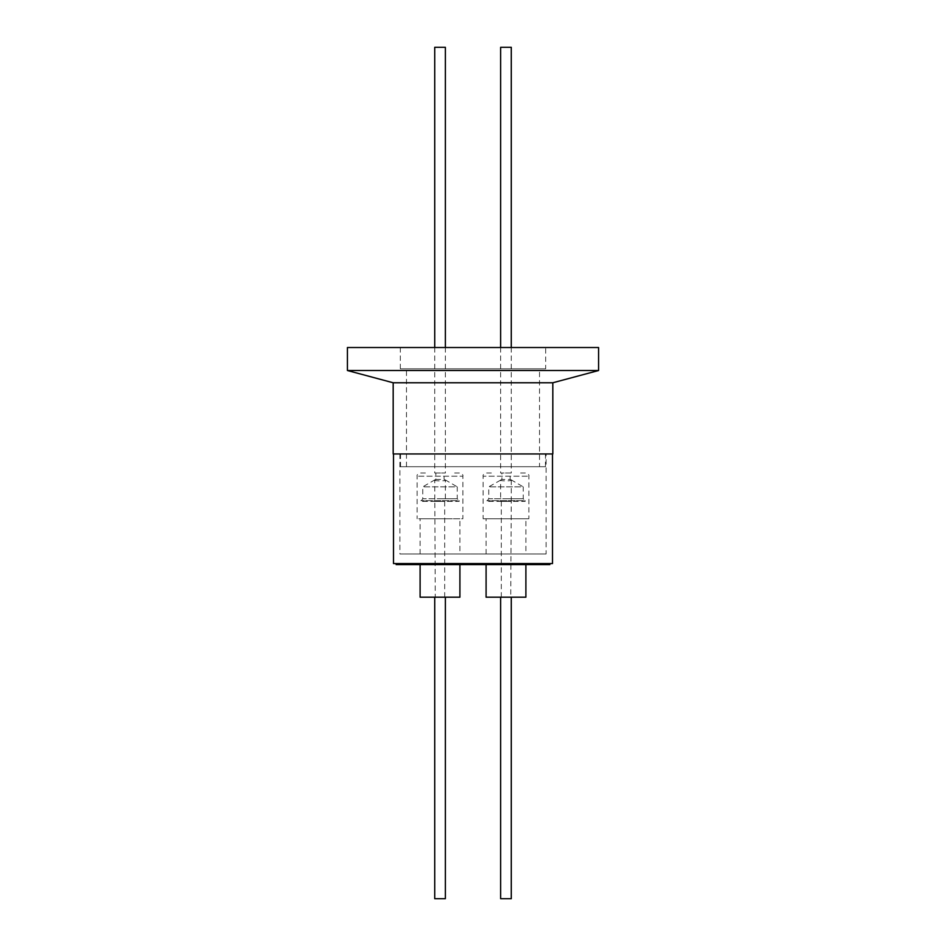 <?xml version="1.0" encoding="UTF-8"?>
<svg xmlns="http://www.w3.org/2000/svg" width="946" height="946" viewBox="0 0 946 946"><rect width="100%" height="100%" fill="white"/><g stroke="black" fill="none" stroke-linecap="round" stroke-linejoin="round"><path stroke-width="0.71" stroke-dasharray="4.73 3.55" d="M454.624 473L459.697 473C462.263 473.875 463.327 474.939 462.89 476.193L417.127 476.193L462.89 476.193L462.89 518.763L440.008 518.763L462.89 518.763M491.376 473L486.303 473C483.737 473.875 482.673 474.939 483.11 476.193L528.873 476.193L483.11 476.193L483.11 518.763L528.873 518.763L483.11 518.763M545.688 368.81L400.312 368.81L545.688 368.81L545.688 347.525L400.312 347.525L545.688 347.525M400.312 368.81L400.312 347.525M539.516 466.721L406.484 466.721L539.516 466.721L539.516 368.81L406.484 368.81L539.516 368.81M406.484 466.721L406.484 368.81M400.525 466.721L545.475 466.721L400.525 466.721L400.525 453.95L545.475 453.95L400.525 453.95M545.475 466.721L545.475 453.95M552.819 453.95L393.181 453.95M552.819 382.775L393.181 382.775M598.582 370.513L347.419 370.513M598.582 347.525L347.419 347.525M552.499 453.95L393.501 453.95L552.499 453.95M549.839 563.568L396.161 563.568L549.839 563.568M546.114 453.95L399.886 453.95L546.114 453.95L546.114 553.989L399.886 553.989L546.114 553.989M399.886 453.95L399.886 553.989M420.107 564.632L459.91 564.632L420.107 564.632M486.09 564.632L525.893 564.632L486.09 564.632M459.91 553.989L420.107 553.989L459.91 553.989L459.91 518.763L420.107 518.763L459.91 518.763M420.107 553.989L420.107 518.763M525.893 553.989L486.09 553.989L525.893 553.989L525.893 518.763L486.09 518.763L525.893 518.763M486.09 553.989L486.09 518.763M434.722 347.525L434.722 473L435.846 473L435.846 479.456L434.722 480.071L435.266 597.198L445.365 597.198L435.266 597.198M444.703 597.198L444.703 501.415L445.365 501.415L434.722 501.415M434.722 480.071C434.368 481.136 445.732 481.159 445.365 480.119L445.365 501.415M445.365 480.119L444.088 479.456L444.088 473L445.365 473L434.722 473M445.365 347.525L445.365 473M434.722 47.3L445.365 47.3M500.635 347.525L500.635 473L511.278 473L510.154 473L510.154 479.456L501.912 479.456L501.912 473L500.635 473M511.278 347.525L511.278 473M510.154 479.456L511.278 480.071C511.632 481.136 500.268 481.159 500.635 480.119L500.635 501.415L511.278 501.415L510.734 597.198L500.635 597.198L510.734 597.198M511.278 480.071L511.278 501.415M435.846 473L444.088 473M435.846 479.456L444.088 479.456M445.117 479.823L457.249 486.835L422.767 486.835L457.249 486.835L457.249 498.755L459.165 500.671L420.852 500.671L459.165 500.671L459.165 501.415L420.852 501.415L459.165 501.415M434.983 479.776L422.767 486.835L422.767 498.755L440.008 498.755L422.767 498.755L420.852 501.415M511.017 479.776L523.233 486.835L488.751 486.835L523.233 486.835L523.233 498.755L525.148 500.671L486.835 500.671L525.148 500.671L525.148 501.415L486.835 501.415L525.148 501.415M500.635 480.119L488.751 486.835L488.751 498.755L505.992 498.755L488.751 498.755L486.835 501.415M500.883 479.823L501.912 479.456M457.249 498.755L440.008 498.755L457.249 498.755M523.233 498.755L505.992 498.755L523.233 498.755M552.499 563.568L393.501 563.568M549.839 564.632L396.161 564.632M459.91 597.198L420.107 597.198M525.893 597.198L486.09 597.198M440.008 518.763L417.127 518.763L440.008 518.763M445.365 898.7L434.722 898.7M500.635 47.3L511.278 47.3M511.278 898.7L500.635 898.7M501.297 597.198L501.297 501.415L500.635 501.415M425.393 473L420.32 473C417.754 473.875 416.689 474.939 417.127 476.193L417.127 518.763M435.266 501.415L444.703 501.415M510.154 473L501.912 473M520.607 473L525.68 473C528.246 473.875 529.311 474.939 528.873 476.193L528.873 518.763M510.734 501.415L501.297 501.415"/><path stroke-width="1.42" d="M393.181 453.95L393.181 382.775L347.419 370.513L347.419 347.525L598.582 347.525L598.582 370.513L552.819 382.775L552.819 453.95L393.181 453.95M393.501 453.95L393.501 563.568L552.499 563.568L552.499 453.95M396.161 563.568L396.161 564.632L549.839 564.632L549.839 563.568M420.107 564.632L420.107 597.198L459.91 597.198L459.91 564.632M486.09 564.632L486.09 597.198L525.893 597.198L525.893 564.632M445.365 347.525L445.365 47.3L434.722 47.3L434.722 347.525M434.722 597.198L434.722 898.7L445.365 898.7L445.365 597.198M511.278 347.525L511.278 47.3L500.635 47.3L500.635 347.525M500.635 597.198L500.635 898.7L511.278 898.7L511.278 597.198M347.419 370.513L598.582 370.513M393.181 382.775L552.819 382.775"/></g></svg>
